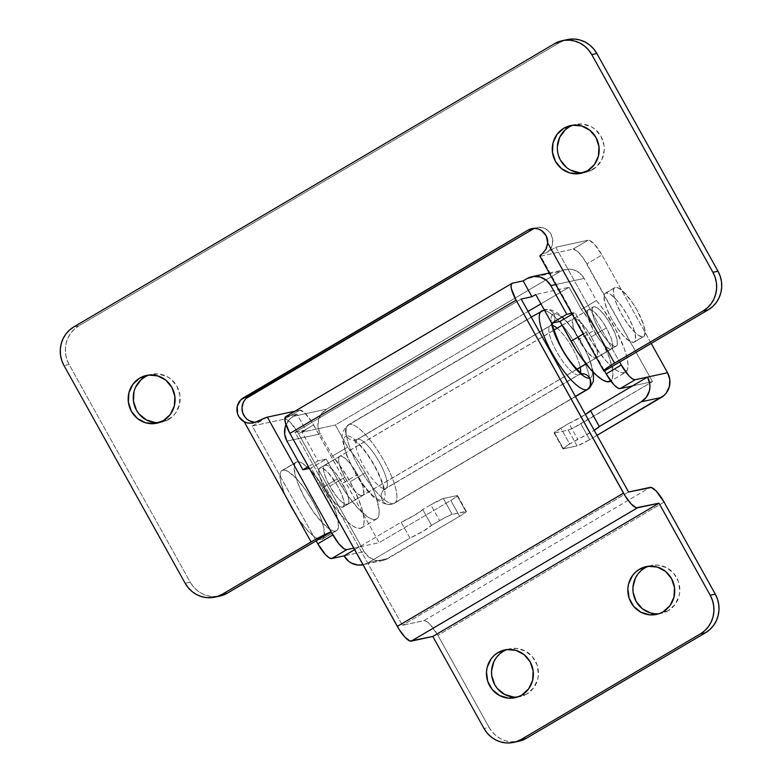 <?xml version="1.0" encoding="UTF-8"?>
<svg xmlns="http://www.w3.org/2000/svg" width="782" height="782" viewBox="0 0 782 782"><rect width="100%" height="100%" fill="white"/><g stroke="black" fill="none" stroke-linecap="round" stroke-linejoin="round"><path stroke-width="0.59" stroke-dasharray="3.91 2.93" d="M583.392 172.656A24.438 23.421 -102.2 0 0 585.962 172.255A24.438 23.421 -102.2 0 0 592.648 169.645L587.565 170.74L592.648 169.645A24.438 23.421 -102.2 0 0 602.639 139.822A24.438 23.421 -102.2 0 0 575.64 124.475A24.438 23.421 -102.2 0 0 573.138 125.169L582.209 124.045L591.075 126.616L594.994 129.196L601.065 136.43L604.056 145.481L604.232 150.261L601.905 159.42L596.373 166.908L588.465 171.561L579.394 172.685M159.293 422.534A24.438 23.421 -102.2 0 0 161.864 422.133A24.438 23.421 -102.2 0 0 168.55 419.514L163.467 420.618L168.55 419.514A24.438 23.421 -102.2 0 0 178.54 389.7A24.438 23.421 -102.2 0 0 151.542 374.353A24.438 23.421 -102.2 0 0 149.039 375.047L158.111 373.913L166.977 376.494L170.896 379.065L176.967 386.298L179.958 395.35L179.41 404.841L175.403 413.326L172.275 416.777L164.367 421.439L155.295 422.563M632.482 385.946L652.481 381.626L583.177 257.884L577.351 251.188L573.04 249.126L540.655 256.125L604.554 370.912L540.655 256.125L573.04 249.126L588.113 240.24L555.738 247.239L619.627 362.037L555.738 247.239L546.315 252.791L555.738 247.239L588.113 240.24A18.191 4.956 -120.5 0 1 602.013 254.981L594.291 244.101L589.276 240.328L588.113 240.24L573.04 249.126A18.191 4.956 59.5 0 1 586.93 263.866L652.481 381.626L580.85 423.824L589.667 439.66L577.869 445.662L562.981 448.878L569.667 443.981L594.242 430.325A14.213 1.232 -29.1 0 1 577.712 439.24L569.667 443.981L560.85 428.145A11.368 0.978 150.9 0 0 554.096 432.993A11.368 0.978 150.9 0 0 554.604 433.013L563.411 448.848L577.067 445.896L568.25 430.071A11.368 0.978 150.9 0 0 580.85 423.824L589.667 439.66L597.028 435.33L589.667 439.66A11.368 0.978 -29.1 0 1 577.067 445.896L568.25 430.071L554.604 433.013L563.411 448.848A11.368 0.978 -29.1 0 1 562.903 448.829A11.368 0.978 -29.1 0 1 569.667 443.981L560.85 428.145L568.905 423.404L577.712 439.24L568.905 423.404A14.213 1.232 150.9 0 0 585.425 414.489L568.905 423.404L554.428 432.466L554.604 433.013L568.25 430.071L573.255 427.959L652.481 381.626L632.482 385.946M569.57 39.217L564.36 40.41L559.501 42.639L78.855 325.83L74.525 329.017L70.888 333.024L68.093 337.716L66.235 342.897L65.385 348.371L65.59 353.933L66.832 359.358L69.07 364.451L190.241 582.17L193.389 586.725L197.308 590.576L201.864 593.577L206.888 595.601L212.166 596.568L219.683 596.089M255.763 422.221A13.646 13.069 -102.2 0 0 257.972 421.948A13.646 13.069 -102.2 0 0 261.696 420.481L252.273 426.034L316.163 540.831L252.273 426.034L261.696 420.481L256.867 422.133L254.297 422.182M244.649 400.188L246.398 398.263M533.089 229.038L537.928 227.396L543.031 227.806L547.625 230.211L551.017 234.248L552.678 239.302L552.375 244.6L550.137 249.341L546.315 252.791A13.646 13.069 -102.2 0 0 551.887 236.144A13.646 13.069 -102.2 0 0 536.823 227.582A13.646 13.069 -102.2 0 0 534.341 228.393M570.537 170.114L566.618 167.534M560.538 160.3L557.546 151.249L557.371 146.469M568.964 127.085L573.138 125.169M134.005 391.635L135.599 387.178M144.865 376.963L149.039 375.047M299.731 410.159L304.042 412.212L311.803 421.821L379.172 542.659L353.767 548.143L359.173 546.98L354.608 549.668L359.173 546.98L379.172 542.659L450.794 500.46L459.611 516.286L384.871 559.922L378.117 560.762L374.734 560.137L368.615 556.921L364.089 551.545L344.09 555.865L364.089 551.545L298.548 433.775L364.089 551.545A18.191 17.429 -102.2 0 0 383.014 560.44A18.191 17.429 -102.2 0 0 387.98 558.495L459.611 516.286L466.355 511.584L452.211 514.37L445.378 517.41L431.556 525.357L423.14 531.203L409.964 538.075L367.98 562.815L387.98 558.495L367.98 562.815L409.964 538.075L401.146 522.239L359.173 546.98L401.146 522.239A14.213 1.232 150.9 0 0 414.323 515.367A14.213 1.232 150.9 0 0 422.739 509.522L431.556 525.357A14.213 1.232 -29.1 0 1 423.14 531.203A14.213 1.232 -29.1 0 1 409.964 538.075L401.146 522.239L414.323 515.367L422.739 509.522L431.556 525.357L439.611 520.607L430.794 504.781L422.739 509.522L430.794 504.781L439.611 520.607A11.368 0.978 -29.1 0 1 452.211 514.37L443.394 498.535A11.368 0.978 150.9 0 0 430.794 504.781L443.394 498.535L452.211 514.37L465.857 511.418L457.05 495.593L443.394 498.535L457.05 495.593L465.857 511.418A11.368 0.978 -29.1 0 1 466.365 511.448A11.368 0.978 -29.1 0 1 459.611 516.286L450.794 500.46A11.368 0.978 150.9 0 0 457.558 495.612A11.368 0.978 150.9 0 0 457.05 495.593L457.538 495.749L456.532 496.726L450.794 500.46L379.172 542.659L313.621 424.89L298.548 433.775A18.191 4.956 59.5 0 0 284.648 419.044L299.731 410.159L295.068 411.166L299.731 410.159A18.191 4.956 -120.5 0 1 313.621 424.89L298.548 433.775L290.826 422.906L287.268 419.826L284.648 419.044L299.731 410.159M542.346 253.651L546.315 252.791L542.346 253.651L545.816 249.605M257.972 421.948L252.361 423.121M261.696 420.481L257.728 421.342L261.696 420.481M252.273 426.034L284.648 419.044L252.273 426.034M567.273 39.608A28.416 27.233 -102.2 0 0 559.501 42.639L78.855 325.83L73.782 326.935L78.855 325.83A28.416 27.233 -102.2 0 0 69.07 364.451L190.241 582.17L185.168 583.264L190.241 582.17A28.416 27.233 -102.2 0 0 219.81 596.07M69.07 364.451L63.987 365.556L69.07 364.451M559.501 42.639L554.418 43.743L559.501 42.639M363.014 564.76L367.98 562.815A18.191 17.429 77.8 0 1 363.014 564.76L383.014 560.44M651.23 343.415L602.013 254.981L586.93 263.866L602.013 254.981L651.23 343.415M539.844 256.085A18.191 1.574 150.9 0 0 540.655 256.125M606.05 292.908L615.473 287.356A28.416 7.742 -120.5 0 1 636.558 309.271A28.416 7.742 -120.5 0 1 643.674 336.583A28.416 7.742 -120.5 0 1 643.019 336.837L633.586 342.389A28.416 7.742 59.5 0 0 634.251 342.135A28.416 7.742 59.5 0 0 627.135 314.823A28.416 7.742 59.5 0 0 606.05 292.908A28.416 7.742 59.5 0 0 605.395 293.162A28.416 7.742 59.5 0 0 612.511 320.473A28.416 7.742 59.5 0 0 633.586 342.389L644.3 336.025L645.101 331.715L643.498 324.413L637.183 310.376L631.309 301.041L622.208 290.572L617.291 287.493L615.473 287.356L614.193 288.167L613.489 289.897L613.899 295.811L616.646 304.208L621.309 313.807L627.184 323.142L633.371 330.806L638.933 335.605L643.019 336.837A28.416 7.742 -120.5 0 1 621.934 314.921A28.416 7.742 -120.5 0 1 614.818 287.61A28.416 7.742 -120.5 0 1 615.473 287.356L606.05 292.908L610.136 294.13L615.698 298.939L621.886 306.593L627.76 315.938L632.423 325.527L635.17 333.934L635.58 339.847L634.876 341.578L633.586 342.389L629.51 341.157L623.948 336.358L617.76 328.704L611.886 319.359L607.223 309.76L604.476 301.363L604.066 295.449L604.769 293.719L606.05 292.908M386.2 488.242A28.416 7.742 59.5 0 0 378.478 460.578A28.416 7.742 59.5 0 0 357.716 439.22A28.416 7.742 59.5 0 0 357.061 439.474A28.416 7.742 59.5 0 0 364.177 466.786A28.416 7.742 59.5 0 0 385.262 488.701A8.524 8.172 -102.2 0 0 382.32 500.294A36.95 10.058 -120.5 0 1 354.099 470.353A36.95 10.058 -120.5 0 1 346.514 435.965A8.524 8.172 77.8 0 1 349.456 424.382A8.524 8.172 -102.2 0 0 346.514 435.965A36.95 10.058 59.5 0 0 354.099 470.353A36.95 10.058 59.5 0 0 382.32 500.294A8.524 8.172 -102.2 0 0 391.059 504.488A8.524 8.172 77.8 0 1 382.32 500.294A36.95 10.058 59.5 0 0 374.734 465.896A36.95 10.058 59.5 0 0 346.514 435.965A8.524 8.172 -102.2 0 0 355.263 440.158A8.524 8.172 77.8 0 1 346.514 435.965A36.95 10.058 -120.5 0 1 374.734 465.896A36.95 10.058 -120.5 0 1 382.32 500.294A8.524 8.172 77.8 0 1 385.262 488.701L578.455 374.871A28.416 7.742 -120.5 0 1 557.38 352.956A28.416 7.742 -120.5 0 1 550.264 325.644A28.416 7.742 -120.5 0 1 550.919 325.39A28.416 7.742 -120.5 0 1 571.671 346.749A28.416 7.742 -120.5 0 1 579.403 374.412M588.23 388.986A45.473 12.385 59.5 0 0 575.865 344.715A45.473 12.385 59.5 0 0 542.659 310.552L349.456 424.382A45.473 12.385 59.5 0 0 348.401 424.782A45.473 12.385 59.5 0 0 359.788 468.486A45.473 12.385 59.5 0 0 393.522 503.549L575.366 396.406L393.522 503.549A45.473 12.385 59.5 0 0 394.568 503.139A45.473 12.385 59.5 0 0 383.18 459.445A45.473 12.385 59.5 0 0 349.456 424.382A45.473 12.385 -120.5 0 1 382.672 458.555A45.473 12.385 -120.5 0 1 395.027 502.816M550.919 325.39A8.524 8.172 -102.2 0 0 553.851 313.807A36.95 10.058 59.5 0 0 551.388 322.624A36.95 10.058 -120.5 0 1 553.851 313.807A8.524 8.172 -102.2 0 0 545.113 309.613A8.524 8.172 77.8 0 1 553.851 313.807A36.95 10.058 -120.5 0 1 582.072 343.738A36.95 10.058 -120.5 0 1 589.657 378.126A36.95 10.058 59.5 0 0 582.072 343.738A36.95 10.058 59.5 0 0 553.851 313.807A8.524 8.172 77.8 0 1 550.919 325.39L357.716 439.22L550.919 325.39A28.416 7.742 -120.5 0 1 552.757 325.537M580.918 373.933A8.524 8.172 77.8 0 1 582.346 373.786A8.524 8.172 -102.2 0 0 580.918 373.933M349.456 424.382L542.659 310.552A45.473 12.385 -120.5 0 1 576.383 345.615A45.473 12.385 -120.5 0 1 587.771 389.309M580.42 372.486A28.416 7.742 -120.5 0 1 579.12 374.617A28.416 7.742 -120.5 0 1 578.455 374.871L385.262 488.701A28.416 7.742 59.5 0 0 385.917 488.447A28.416 7.742 59.5 0 0 378.801 461.136A28.416 7.742 59.5 0 0 357.716 439.22M557.146 328.186A28.416 7.742 -120.5 0 1 580.234 367.364M578.455 374.871A28.416 7.742 -120.5 0 1 557.703 353.513A28.416 7.742 -120.5 0 1 549.971 325.85M393.522 503.549A45.473 12.385 -120.5 0 1 360.307 469.376A45.473 12.385 -120.5 0 1 347.941 425.105M356.778 439.68A28.416 7.742 59.5 0 0 364.5 467.343A28.416 7.742 59.5 0 0 385.262 488.701M282.937 470.138L297.082 461.81A39.784 10.831 -120.5 0 1 326.593 492.494A39.784 10.831 -120.5 0 1 336.553 530.724A39.784 10.831 -120.5 0 1 335.634 531.086L321.5 539.414A39.784 10.831 59.5 0 0 322.419 539.052A39.784 10.831 59.5 0 0 312.448 500.822A39.784 10.831 59.5 0 0 282.937 470.138L285.479 470.334L288.656 471.859L296.446 478.584L305.107 489.307L313.328 502.376L319.858 515.817L323.709 527.567L324.286 535.856L323.298 538.28L321.5 539.414L318.958 539.218L315.781 537.693L307.991 530.968L299.33 520.245L291.109 507.176L284.58 493.735L280.728 481.986L280.152 473.697L281.139 471.272L282.937 470.138A39.784 10.831 59.5 0 0 282.019 470.49A39.784 10.831 59.5 0 0 291.989 508.73A39.784 10.831 59.5 0 0 321.5 539.414L335.634 531.086A39.784 10.831 -120.5 0 1 306.124 500.402A39.784 10.831 -120.5 0 1 296.153 462.162A39.784 10.831 -120.5 0 1 297.082 461.81L282.937 470.138M335.634 531.086L337.433 529.952L338.42 527.527L337.844 519.238L334.002 507.479L327.463 494.048L319.242 480.969L310.581 470.256L302.8 463.531L299.614 462.006L297.082 461.81L295.283 462.944L294.296 465.368L294.863 473.648L298.714 485.407L305.244 498.848L313.465 511.917L322.135 522.64L329.916 529.365L333.093 530.89L335.634 531.086M320.415 467.773L593.724 306.74A22.737 6.188 -120.5 0 1 610.586 324.276A22.737 6.188 -120.5 0 1 616.284 346.123A22.737 6.188 -120.5 0 1 615.757 346.328L585.982 363.865L615.757 346.328L617.35 344.295L617.018 339.554L614.828 332.839L608.816 321.324L603.899 314.393L599.11 309.31L596.998 307.717L593.724 306.74L592.13 308.773L592.463 313.504L594.662 320.229L598.396 327.902L603.088 335.37L608.044 341.499L612.492 345.341L615.757 346.328A22.737 6.188 -120.5 0 1 598.895 328.792A22.737 6.188 -120.5 0 1 593.196 306.945A22.737 6.188 -120.5 0 1 593.724 306.74L320.415 467.773L323.689 468.75L328.137 472.592L337.785 486.189L341.519 493.872L343.718 500.588L344.041 505.319L342.448 507.352A22.737 6.188 59.5 0 0 342.975 507.147A22.737 6.188 59.5 0 0 337.286 485.299A22.737 6.188 59.5 0 0 320.415 467.773A22.737 6.188 59.5 0 0 319.897 467.968A22.737 6.188 59.5 0 0 325.586 489.825A22.737 6.188 59.5 0 0 342.448 507.352L339.183 506.374L334.735 502.523L329.789 496.404L325.087 488.936L321.353 481.253L319.154 474.537L318.831 469.796L320.415 467.773M576.862 369.241L342.448 507.352L576.862 369.241M517.576 697.016A24.438 23.421 -102.2 0 0 520.147 696.615A24.438 23.421 -102.2 0 0 526.833 694.005L521.75 695.1L526.833 694.005L522.65 695.921L513.578 697.045M658.943 613.723A24.438 23.421 -102.2 0 0 661.513 613.323A24.438 23.421 -102.2 0 0 668.199 610.713L663.116 611.807L668.199 610.713L659.539 613.665L654.945 613.762M344.872 477.274A22.737 6.188 -120.5 0 1 339.681 456.317A22.737 6.188 -120.5 0 1 357.579 474.527L342.496 483.413A22.737 6.188 59.5 0 0 324.608 465.192A22.737 6.188 59.5 0 0 329.799 486.16L344.872 477.274L339.828 466.043L338.538 460.207L339.183 456.756L341.656 456.219L345.595 458.682L350.385 463.765L357.579 474.527L362.623 485.759L363.835 493.657L363.268 495.045L360.795 495.583L356.856 493.119L349.574 484.742L344.872 477.274L329.799 486.16L336.983 496.922L341.783 502.005L345.712 504.468L348.185 503.931L348.752 502.543L348.43 497.811L346.231 491.096L337.795 475.945L332.849 469.816L326.583 465.104L324.1 465.642L323.543 467.02L323.865 471.761L326.065 478.476L329.799 486.16A22.737 6.188 59.5 0 0 347.687 504.37A22.737 6.188 59.5 0 0 342.496 483.413L357.579 474.527A22.737 6.188 -120.5 0 1 362.77 495.495A22.737 6.188 -120.5 0 1 344.872 477.274M332.575 455.994L347.648 447.108A50.019 13.617 -120.5 0 1 365.194 472.885L350.111 481.771A50.019 13.617 59.5 0 0 332.575 455.994L346.006 474.752L354.578 490.324L361.225 506.472L363.161 513.442L364.06 519.316L363.884 523.862L362.643 526.902L360.385 528.329L357.188 528.085L353.19 526.169L348.537 522.669L343.406 517.713L332.516 504.234L322.174 487.802L311.158 468.007L309.379 468.398L311.158 468.007L322.174 487.802A50.019 13.617 59.5 0 0 361.538 527.879A50.019 13.617 59.5 0 0 350.111 481.771L365.194 472.885L356.709 459.112L347.648 447.108L335.351 425.007L302.018 432.211L317.991 460.911L326.241 459.122L337.257 478.916L347.599 495.348L358.488 508.828L368.273 517.283L372.271 519.199L375.458 519.443L377.716 518.016L378.957 514.976L379.133 510.431L376.308 497.587L373.405 489.776L365.194 472.885A50.019 13.617 -120.5 0 1 376.621 518.994A50.019 13.617 -120.5 0 1 337.257 478.916L322.174 487.802L337.257 478.916L326.241 459.122L311.158 468.007L326.241 459.122L317.991 460.911L308.372 466.58L317.991 460.911L302.018 432.211L305.782 429.992L302.018 432.211L335.351 425.007L528.075 311.451L335.351 425.007L347.648 447.108L332.575 455.994L320.268 433.893L332.575 455.994M591.3 336.817A22.737 6.188 59.5 0 0 573.411 318.606A22.737 6.188 59.5 0 0 578.602 339.564L593.685 330.678A22.737 6.188 -120.5 0 1 588.484 309.721A22.737 6.188 -120.5 0 1 606.382 327.941L591.3 336.817L586.598 329.349L579.315 320.972L575.386 318.509L572.903 319.046L572.346 320.434L573.548 328.342L580.87 343.396L588.25 353.161L594.516 357.873L596.998 357.335L597.556 355.957L597.233 351.216L595.034 344.5L591.3 336.817L606.382 327.941L611.426 339.163L612.717 344.999L612.071 348.449L609.598 348.987L605.659 346.524L598.377 338.147L589.951 323.005L587.751 316.28L587.419 311.549L589.012 309.516L592.277 310.493L594.398 312.086L601.681 320.464L606.382 327.941A22.737 6.188 -120.5 0 1 611.573 348.899A22.737 6.188 -120.5 0 1 593.685 330.678L578.602 339.564A22.737 6.188 59.5 0 0 596.49 357.785A22.737 6.188 59.5 0 0 591.3 336.817M286.935 441.097L320.268 433.893L286.935 441.097M285.352 417.002L296.974 414.157L293.201 416.376A18.191 17.429 77.8 0 0 285.968 424.743L290.425 418.419L296.974 414.157L305.782 429.992L294.99 432.319L402.398 625.297L423.981 620.634L426.601 621.416L430.159 624.495L437.881 635.365L489.102 727.397L484.019 728.501L489.102 727.397L492.24 731.962L496.169 735.813L500.724 738.804L505.739 740.828L511.027 741.805L518.544 741.326M625.424 372.408A50.019 13.617 -120.5 0 1 586.06 332.33L575.044 312.536L572.199 314.208L575.044 312.536L571.671 313.259L575.044 312.536L592.14 342.467L605.268 360.013L611.573 366.435L617.233 370.785L621.934 372.818L625.404 372.418L610.341 381.293A50.019 13.617 59.5 0 0 607.506 352.985A50.019 13.617 59.5 0 0 581.378 309.408L569.071 287.297L535.738 294.501L569.071 287.297L540.948 303.866L569.071 287.297L581.378 309.408L596.451 300.523L584.154 278.421L579.628 273.035L573.499 269.819L570.117 269.203L563.372 270.034L560.254 271.471L326.534 409.172L321.431 413.786L318.45 420.1L318.039 427.158L320.268 433.893A18.191 17.429 -102.2 0 1 326.534 409.172L560.254 271.471L526.931 278.666L560.254 271.471A18.191 17.429 -102.2 0 1 565.23 269.526A18.191 17.429 -102.2 0 1 584.154 278.421L555.699 284.56L584.154 278.421L596.451 300.523A50.019 13.617 -120.5 0 1 622.58 344.1A50.019 13.617 -120.5 0 1 625.424 372.408L627.457 369.603L627.975 364.529L626.939 357.491L624.388 348.88L615.424 328.909L603.069 309.027L596.451 300.523L581.378 309.408L594.437 327.56L600.351 337.795L609.315 357.765L611.856 366.377L612.902 373.415L612.384 378.488L610.322 381.303M285.753 416.65A18.191 4.956 59.5 0 1 286.183 416.483L512.366 283.221L286.183 416.483L296.974 414.157L305.782 429.992L294.99 432.319L521.174 299.056L294.99 432.319L402.398 625.297L423.981 620.634L650.174 487.362L423.981 620.634A18.191 4.956 59.5 0 1 437.881 635.365L489.102 727.397A28.416 27.233 -102.2 0 0 518.662 741.297M293.201 416.376L326.534 409.172L293.201 416.376M664.065 502.103L437.881 635.365L664.065 502.103M496.296 657.633L503.149 651.445L507.322 649.529L516.403 648.405L525.26 650.976L532.552 656.87L537.175 665.169L538.417 674.622L537.693 679.333L533.686 687.818L526.833 694.005A24.438 23.421 -102.2 0 0 536.823 664.182A24.438 23.421 -102.2 0 0 509.825 648.835A24.438 23.421 -102.2 0 0 507.322 649.529M637.662 574.35L644.515 568.162L653.166 565.21L657.76 565.112L666.626 567.683L673.918 573.577L678.541 581.876L679.783 591.329L679.059 596.04L675.052 604.525L668.199 610.713A24.438 23.421 -102.2 0 0 678.189 580.889A24.438 23.421 -102.2 0 0 651.191 565.542A24.438 23.421 -102.2 0 0 648.689 566.236M628.581 492.025L402.398 625.297L628.581 492.025M586.06 332.33L583.216 334.002L586.06 332.33M575.64 124.475L570.557 125.57M151.542 374.353L146.469 375.448M531.74 228.676L536.823 227.582M161.864 422.133L156.791 423.228M585.962 172.255L580.879 173.35M457.558 495.612L466.365 511.448M554.096 432.993L562.903 448.829M634.251 342.135L643.674 336.583M605.395 293.162L614.818 287.61M582.698 373.952L579.12 374.617L385.917 488.447L383.591 491.262C383.375 491.458 385.272 488.017 376.484 469.874C371.098 459.552 365.37 451.204 359.28 444.831L353.474 440.149L357.061 439.474L550.264 325.644L552.561 323.015M575.454 396.572L394.568 503.139L391.186 504.458C379.661 505.006 367.784 494.693 355.546 473.53L346.348 454.753L342.467 440.168C341.06 434.802 343.034 429.67 348.401 424.782L531.203 317.081M593.528 372.486L589.902 359.515L580.752 340.786L571.896 327.521L564.692 319.095L557.928 313.201L551.212 309.877L544.262 309.819M322.419 539.052L336.553 530.724M282.019 470.49L296.153 462.162M342.975 507.147L576.93 369.309M586.041 363.943L616.284 346.123M319.897 467.968L553.851 330.131M562.102 325.263L593.196 306.945M520.147 696.615L515.074 697.71M661.513 613.323L656.44 614.427M339.681 456.317L324.608 465.192M573.411 318.606L588.484 309.721M549.247 272.977L565.23 269.526M596.49 357.785L611.573 348.899M361.538 527.879L376.621 518.994M362.77 495.495L347.687 504.37M651.191 565.542L646.118 566.637M509.825 648.835L504.752 649.93"/><path stroke-width="1.17" d="M573.138 125.169A24.438 23.421 -102.2 0 0 568.964 127.085L563.881 128.189A24.438 23.421 77.8 0 1 570.557 125.57A24.438 23.421 77.8 0 1 597.556 140.916A24.438 23.421 77.8 0 1 587.565 170.74L578.905 173.692L569.765 172.949L561.535 168.638L555.464 161.405L552.473 152.353L553.021 142.862L557.028 134.377L563.881 128.189L572.532 125.237L581.681 125.98L589.911 130.291L595.982 137.524L598.973 146.576L598.426 156.068L594.418 164.552L587.565 170.74A24.438 23.421 77.8 0 1 580.879 173.35A24.438 23.421 77.8 0 1 553.891 158.003A24.438 23.421 77.8 0 1 563.881 128.189L568.964 127.085A24.438 23.421 -102.2 0 0 558.524 155.628A24.438 23.421 -102.2 0 0 583.392 172.656M149.039 375.047A24.438 23.421 -102.2 0 0 144.865 376.963L139.782 378.058A24.438 23.421 77.8 0 1 146.469 375.448A24.438 23.421 77.8 0 1 173.457 390.795A24.438 23.421 77.8 0 1 163.467 420.618L154.816 423.561L145.667 422.827L137.436 418.507L131.366 411.273L128.375 402.222L128.922 392.73L132.93 384.245L139.782 378.058L148.443 375.116L157.583 375.849L165.813 380.169L171.884 387.403L174.875 396.445L174.327 405.936L170.32 414.421L163.467 420.618A24.438 23.421 77.8 0 1 156.791 423.228A24.438 23.421 77.8 0 1 129.792 407.881A24.438 23.421 77.8 0 1 139.782 378.058L144.865 376.963A24.438 23.421 -102.2 0 0 134.426 405.496A24.438 23.421 -102.2 0 0 159.293 422.534M606.206 373.884L613.929 384.764L617.487 387.833L620.097 388.625L632.482 385.946L620.097 388.625L635.179 379.739L667.554 372.74L651.23 343.415L667.554 372.74L647.555 377.061L632.482 385.946L647.555 377.061L649.783 383.796L649.91 387.354L649.373 390.863L646.391 397.178L641.289 401.782L599.315 426.513L590.498 410.677L632.482 385.946L590.498 410.677L599.315 426.513L641.289 401.782L661.289 397.461L597.028 435.33L664.065 395.418L666.391 392.857L669.372 386.543L669.783 379.475L667.554 372.74A18.191 17.429 -102.2 0 1 661.289 397.461L641.289 401.782A18.191 17.429 77.8 0 0 647.555 377.061L635.179 379.739A18.191 4.956 -120.5 0 1 621.279 364.998L629.002 375.878L632.56 378.957L635.179 379.739L620.097 388.625A18.191 4.956 59.5 0 1 606.206 373.884L604.554 370.912L606.206 373.884L621.279 364.998L606.206 373.884M219.683 596.089L227.582 593.03L222.499 594.125A28.416 27.233 77.8 0 1 214.727 597.165A28.416 27.233 77.8 0 1 185.168 583.264L63.987 365.556A28.416 27.233 77.8 0 1 73.782 326.935L554.418 43.743A28.416 27.233 77.8 0 1 562.19 40.703A28.416 27.233 77.8 0 1 591.759 54.603L596.832 53.499L718.013 271.217L712.93 272.312A28.416 27.233 77.8 0 1 703.145 310.933L707.475 307.746L711.112 303.739L713.907 299.056L715.765 293.876L716.615 288.392L716.41 282.84L715.168 277.405L712.93 272.312L591.759 54.603L588.611 50.038L584.692 46.187L580.136 43.196L575.112 41.172L569.834 40.195L564.487 40.312L559.286 41.505L554.418 43.743L73.782 326.935L69.451 330.112L65.815 334.129L63.01 338.811L61.152 343.992L60.312 349.466L60.517 355.028L61.758 360.463L63.987 365.556L185.168 583.264L188.306 587.829L192.225 591.681L196.79 594.672L201.805 596.695L207.083 597.663L212.43 597.556L217.64 596.353L222.499 594.125L311.089 541.926L244.238 421.821L239.018 416.914L237.513 413.58L237.259 406.327L240.621 400.032L528.016 230.143L531.261 228.794L534.761 228.403L538.241 228.989L541.467 230.524L546.227 235.91L547.703 243.026L614.554 363.131L703.145 310.933L708.218 309.838L619.627 362.037L708.218 309.838L712.549 306.652L716.185 302.644L718.99 297.952L720.848 292.771L721.688 287.297L721.483 281.735L720.242 276.31L718.013 271.217L596.832 53.499L593.694 48.943L589.775 45.092L585.21 42.091L580.195 40.078L574.917 39.1L569.57 39.217M214.727 597.165L219.81 596.07A28.416 27.233 -102.2 0 0 227.582 593.03L316.163 540.831L227.582 593.03L222.499 594.125L314.129 540.176L331.245 531.946L267.356 417.148L295.068 411.166L267.356 417.148L253.309 422.945M254.297 422.182L249.36 420.745L247.171 419.308L245.284 417.461L242.703 412.828L242.009 407.549L243.31 402.437L244.649 400.188M246.398 398.263L533.089 229.038L528.016 230.143A13.646 13.069 77.8 0 1 531.74 228.676A13.646 13.069 77.8 0 1 547.703 243.026L545.816 249.605M579.394 172.685L570.537 170.114M566.618 167.534L560.538 160.3M557.371 146.469L559.697 137.309L565.23 129.832L568.964 127.085M155.295 422.563L146.439 419.983L139.137 414.098L136.439 410.179L133.448 401.127L134.005 391.635M135.599 387.178L141.141 379.7L144.865 376.963M252.361 423.121L247.523 423.013L244.238 421.821L311.089 541.926A18.191 1.574 -29.1 0 1 331.245 531.946L332.897 534.917L317.815 543.803A18.191 4.956 59.5 0 0 331.715 558.534L329.095 557.752L325.537 554.673L317.815 543.803L332.897 534.917A18.191 4.956 -120.5 0 0 346.788 549.648L331.715 558.534L344.09 555.865L354.608 549.668L344.09 555.865L331.715 558.534L346.788 549.648L353.767 548.143L346.788 549.648L344.178 548.866L338.645 543.529L331.245 531.946L316.163 540.831L317.815 543.803L316.163 540.831L331.245 531.946L267.356 417.148A18.191 1.574 150.9 0 0 257.728 421.342L252.244 423.14L248.09 423.121L244.238 421.821A13.646 13.069 77.8 0 1 236.917 409.964A13.646 13.069 77.8 0 1 243.398 397.833L528.016 230.143L533.089 229.038L248.481 396.738L243.398 397.833L248.481 396.738A13.646 13.069 -102.2 0 0 242.537 412.27A13.646 13.069 -102.2 0 0 255.763 422.221M542.376 253.632L539.942 255.724L540.655 256.125M534.341 228.393A13.646 13.069 -102.2 0 0 533.089 229.038M603.743 370.883A18.191 1.574 -29.1 0 1 614.554 363.131L547.703 243.026L546.305 248.647L542.346 253.651A18.191 1.574 150.9 0 0 539.844 256.085L603.743 370.883A18.191 1.574 -29.1 0 0 604.554 370.912L619.627 362.037L604.554 370.912L603.753 370.658L605.376 369.094L611.71 364.842L703.145 310.933L708.218 309.838A28.416 27.233 -102.2 0 0 718.013 271.217L712.93 272.312L591.759 54.603L596.832 53.499A28.416 27.233 -102.2 0 0 567.273 39.608L562.19 40.703M344.09 555.865L348.616 561.241L351.529 563.157L358.117 565.083L363.014 564.76A18.191 17.429 77.8 0 1 344.09 555.865M619.627 362.037L621.279 364.998L619.627 362.037M594.095 430.413L599.315 426.513A14.213 1.232 -29.1 0 1 594.242 430.325M585.425 414.489A14.213 1.232 150.9 0 0 590.498 410.677L585.288 414.577M575.454 396.572L587.771 389.309A45.473 12.385 -120.5 0 1 586.725 389.719A8.524 8.172 -102.2 0 0 582.346 373.786A8.524 8.172 77.8 0 1 586.725 389.719L575.366 396.406L586.725 389.719A45.473 12.385 -120.5 0 1 552.991 354.647A45.473 12.385 -120.5 0 1 541.603 310.953A45.473 12.385 -120.5 0 1 542.659 310.552M552.757 325.537A28.416 7.742 -120.5 0 1 557.146 328.186M580.234 367.364A28.416 7.742 -120.5 0 1 580.42 372.486M541.144 311.275A45.473 12.385 59.5 0 0 553.509 355.546A45.473 12.385 59.5 0 0 586.725 389.719M589.657 378.126A36.95 10.058 -120.5 0 1 568.123 358.967A36.95 10.058 -120.5 0 1 551.388 322.624A36.95 10.058 59.5 0 0 568.123 358.967A36.95 10.058 59.5 0 0 589.657 378.126M585.982 363.865L576.862 369.241L585.982 363.865M507.322 649.529A24.438 23.421 -102.2 0 0 503.149 651.445A24.438 23.421 -102.2 0 0 492.709 679.988A24.438 23.421 -102.2 0 0 517.576 697.016L521.75 695.1A24.438 23.421 77.8 0 1 515.074 697.71A24.438 23.421 77.8 0 1 488.076 682.363A24.438 23.421 77.8 0 1 498.066 652.55L503.149 651.445L498.066 652.55L494.341 655.287L491.213 658.737L487.206 667.222L486.482 671.933L487.724 681.386L492.347 689.685L499.639 695.569L508.496 698.15L517.567 697.016M648.689 566.236A24.438 23.421 -102.2 0 0 644.515 568.162A24.438 23.421 -102.2 0 0 634.075 596.695A24.438 23.421 -102.2 0 0 658.943 613.723L663.116 611.807A24.438 23.421 77.8 0 1 656.44 614.427A24.438 23.421 77.8 0 1 629.442 599.071A24.438 23.421 77.8 0 1 639.432 569.257L644.515 568.162L639.432 569.257L635.707 571.994L632.579 575.444L628.572 583.929L627.848 588.641L629.09 598.093L633.713 606.392L641.005 612.277L649.862 614.857L658.933 613.733M285.968 424.743A18.191 17.429 77.8 0 0 286.935 441.097L302.908 469.796L308.372 466.58L302.908 469.796L309.379 468.398L302.908 469.796L286.935 441.097L284.707 434.362L285.117 427.295L286.31 423.981M528.075 311.451L540.948 303.866L528.075 311.451M518.544 741.326L526.433 738.257L521.35 739.361L700.418 633.85L705.501 632.755L526.433 738.257L521.35 739.361A28.416 27.233 77.8 0 1 513.588 742.392A28.416 27.233 77.8 0 1 484.019 728.501L432.798 636.47L658.982 503.197L432.798 636.47L411.215 641.132L637.398 507.86A18.191 4.956 -120.5 0 1 623.508 493.129L397.315 626.392L289.907 433.423L516.1 300.151A18.191 4.956 -120.5 0 1 511.946 283.387L285.753 416.65A18.191 4.956 59.5 0 0 289.907 433.423L516.1 300.151L623.508 493.129L397.315 626.392A18.191 4.956 59.5 0 0 411.215 641.132L637.398 507.86L658.982 503.197L710.212 595.229L712.441 600.322L713.683 605.757L713.888 611.319L713.047 616.793L711.19 621.973L708.384 626.656L704.748 630.673L700.418 633.85L521.35 739.361L516.491 741.59L511.291 742.783L505.944 742.9L500.666 741.923L495.641 739.909L491.086 736.908L487.166 733.057L484.019 728.501L432.798 636.47L410.051 641.035L405.037 637.271L399.133 629.461L289.907 433.423L285.166 421.899L284.902 418.116L286.183 416.483M521.174 299.056L531.965 296.72L535.738 294.501L551.711 323.201L535.738 294.501L531.965 296.72L521.174 299.056L628.581 492.025L521.174 299.056M526.931 278.666L523.158 280.894L512.366 283.221L523.158 280.894L531.965 296.72L523.158 280.894L526.931 278.666A18.191 17.429 77.8 0 1 531.897 276.72A18.191 17.429 77.8 0 1 550.821 285.616L566.794 314.315L571.671 313.259L566.794 314.315L550.821 285.616L555.699 284.56L550.821 285.616L546.295 280.239L540.167 277.024L533.363 276.476L526.931 278.666M511.946 283.387A18.191 4.956 -120.5 0 1 512.366 283.221L511.086 284.844L511.35 288.636L516.1 300.151L625.326 496.199L631.221 503.999L636.235 507.772L658.982 503.197L710.212 595.229A28.416 27.233 77.8 0 1 700.418 633.85L705.501 632.755L709.831 629.578L713.467 625.561L716.263 620.879L718.12 615.698L718.971 610.224L718.766 604.662L717.524 599.227L715.286 594.134L664.065 502.103L715.286 594.134L710.212 595.229L715.286 594.134A28.416 27.233 -102.2 0 1 705.501 632.755L526.433 738.257A28.416 27.233 -102.2 0 1 518.662 741.297L513.588 742.392M521.75 695.1L528.603 688.913L532.61 680.428L533.158 670.936L530.167 661.885L524.096 654.651L515.866 650.341L506.726 649.598L498.066 652.55A24.438 23.421 77.8 0 1 504.752 649.93A24.438 23.421 77.8 0 1 531.74 665.277A24.438 23.421 77.8 0 1 521.75 695.1M663.116 611.807L669.969 605.62L673.976 597.135L674.524 587.644L671.533 578.592L665.462 571.359L657.232 567.048L648.092 566.305L639.432 569.257A24.438 23.421 77.8 0 1 646.118 566.637A24.438 23.421 77.8 0 1 673.107 581.994A24.438 23.421 77.8 0 1 663.116 611.807M513.578 697.045L504.722 694.475L497.42 688.59L494.723 684.661L491.731 675.609L491.565 670.829L493.882 661.67L496.296 657.633M654.945 613.762L650.399 612.922L642.169 608.611L636.089 601.378L633.097 592.326L632.931 587.536L635.248 578.377L637.662 574.35M650.174 487.362A18.191 4.956 -120.5 0 1 664.065 502.103L656.342 491.223L651.328 487.46L628.581 492.025L650.174 487.362M610.781 380.981L606.852 381.704L602.15 379.671L596.49 375.321L590.185 368.899L577.067 351.353L559.971 321.422L551.711 323.201L566.794 314.315L551.711 323.201L559.971 321.422L572.199 314.208L559.971 321.422L570.987 341.206A50.019 13.617 59.5 0 0 610.341 381.293L610.801 381.02M583.216 334.002L570.987 341.206L583.216 334.002M587.771 389.309L589.648 387.931L593.362 381.44L593.528 372.486M531.203 317.081L544.986 309.633M582.698 373.952C584.662 376.807 569.179 363.972 559.756 344.354C553.421 329.271 551.036 322.096 552.581 322.839M576.93 369.309L586.041 363.943M553.851 330.131L562.102 325.263M531.975 276.711L549.247 272.977"/></g></svg>
